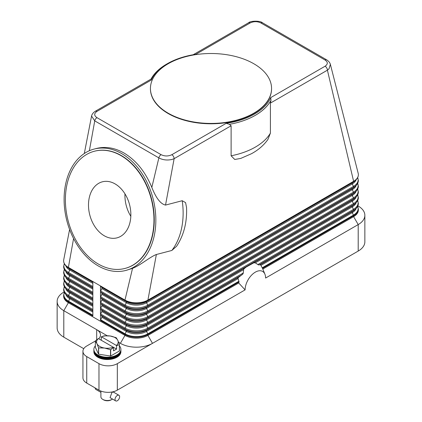 <?xml version="1.0" encoding="UTF-8"?>
<svg xmlns="http://www.w3.org/2000/svg" width="422" height="422" viewBox="0 0 422 422"><rect width="100%" height="100%" fill="white"/><g stroke="black" fill="none" stroke-linecap="round" stroke-linejoin="round"><path stroke-width="0.63" d="M84.305 153.513L91.558 116.055L94.744 120.871L158.862 157.891C162.829 160.012 167.233 160.529 172.076 159.442L174.128 158.677L165.524 205.076L182.214 200.719L185.585 202.634L186.55 207.571C187.141 222.373 183.818 235.276 176.581 246.269L171.833 250.468L156.362 254.508L147.911 300.079A16.221 9.363 180 0 1 124.97 300.079L100.499 285.952A1.081 0.622 120 0 0 100.663 286.401L101.871 287.488A1.081 0.622 -60 0 1 101.871 288.574L100.663 291.053A1.081 0.622 120 0 0 100.499 291.692A1.081 0.622 120 0 0 100.663 292.14L101.871 293.227A1.081 0.622 -60 0 1 101.871 294.313L100.663 296.793A1.081 0.622 120 0 0 100.499 297.431A1.081 0.622 120 0 0 100.663 297.879L101.871 298.966A1.081 0.622 -60 0 1 101.871 300.053L100.663 302.532A1.081 0.622 120 0 0 100.499 303.17A1.081 0.622 120 0 0 100.663 303.618L101.871 304.705A1.081 0.622 -60 0 1 101.871 305.792L100.663 308.271A1.081 0.622 120 0 0 100.499 308.909A1.081 0.622 120 0 0 100.663 309.358L101.871 310.444A1.081 0.622 -60 0 1 101.871 311.531L100.663 314.01A1.081 0.622 120 0 0 100.499 314.648A1.081 0.622 120 0 0 100.663 315.097L101.871 316.183A1.081 0.622 -60 0 1 101.871 317.27L100.663 319.749A1.081 0.622 120 0 0 100.499 320.388L100.499 285.952L92.856 281.537L92.856 315.972L68.385 301.846A1.081 0.622 120 0 1 68.549 301.208A15.994 9.231 180 0 1 64.35 292.409M357.867 205.846L358.204 206.042A22.709 13.114 180 0 1 364.856 215.31A22.709 13.114 180 0 1 358.204 224.583L265.602 278.051A14.49 8.366 -60 0 0 264.926 274.216A14.49 8.366 -60 0 0 253.495 273.403A14.49 8.366 -60 0 0 245.103 289.882L238.71 282.977L147.911 335.4A16.221 9.363 180 0 1 124.97 335.4L68.385 302.727A16.221 9.363 180 0 1 63.632 296.107L63.632 295.221A16.221 9.363 0 0 0 68.385 301.846L68.385 302.727L63.796 310.676A22.709 13.114 180 0 1 57.144 301.403A22.709 13.114 180 0 1 63.796 292.129L64.133 291.934M325.109 66.212L270.739 97.598L270.982 100.341L270.407 103.089L327.403 70.184A3.244 1.873 60 0 0 327.182 68.923A3.244 1.873 60 0 0 326.728 67.921A3.244 1.873 60 0 0 325.109 66.212C328.031 64.139 328.01 62.071 325.046 59.998L260.923 22.978C257.357 21.264 253.775 21.253 250.167 22.941A3.244 1.873 -120 0 0 248.542 22.783L193.165 54.754M151.266 80.043L151.155 79.009L95.272 111.276A3.244 1.873 60 0 1 96.891 111.434L151.261 80.048A61.644 35.59 180 0 1 167.413 63.659A61.644 35.59 180 0 1 195.797 54.332L250.167 22.941M92.856 281.537L68.385 267.406A16.221 9.363 180 0 1 63.632 260.785A16.221 9.363 180 0 1 63.733 259.746L69.598 229.473M254.767 262.7A19.465 11.241 120 0 0 253.775 262.827L255.315 262.859L258.491 264.932L260.437 264.721A19.465 11.241 120 0 1 260.706 265.011L262.495 268.36A18.236 10.529 -60 0 1 262.811 269.046A18.236 10.529 -60 0 1 262.816 269.057L353.615 216.639L353.615 215.753A16.221 9.363 0 0 0 358.368 209.133L357.677 206.263M238.71 282.977A18.236 10.529 -60 0 1 239.031 281.907L237.918 277.913L243.035 273.857L243.752 269.057L246.089 267.105L253.775 262.827M244.744 268.039A19.465 11.241 120 0 0 243.752 269.057M238.082 277.629A19.465 11.241 120 0 0 237.813 278.23M245.103 289.882L117.327 363.653A12.976 7.49 180 0 1 108.148 365.848A12.976 7.49 180 0 1 98.975 363.653L86.737 356.59A12.976 7.49 180 0 1 82.939 351.294A12.976 7.49 180 0 1 86.737 345.993L95.351 341.023M358.167 173.231A16.221 9.363 180 0 1 358.194 173.331A16.221 9.363 180 0 1 358.368 174.692A16.221 9.363 180 0 1 353.615 181.318A1.081 0.622 60 0 1 353.451 181.766A15.994 9.231 0 0 0 355.482 180.336C357.365 178.685 358.325 176.807 358.368 174.692M358.194 173.331L330.368 64.344L329.002 68.844L327.403 70.184L353.615 181.318L147.911 300.079A1.081 0.622 60 0 1 147.753 300.527L353.451 181.766L352.249 182.853A14.29 8.25 0 0 0 354.058 181.576L355.482 180.336M270.407 103.089L270.407 133.109L267.928 139.445C263.819 145.268 258.29 150.047 251.348 153.777L240.73 158.424L234.748 159.474L231.119 155.792L231.119 125.772L229.394 124.326A62.725 36.213 0 0 0 270.966 100.325M241.099 158.292L240.73 158.424M186.55 207.571L186.566 207.919M231.119 125.772L174.128 158.677A3.244 1.873 -120 0 0 173.906 157.417A3.244 1.873 -120 0 0 173.458 156.414A3.244 1.873 -120 0 0 171.833 154.7L226.203 123.314A61.644 35.59 180 0 0 270.739 97.598M229.399 124.348L226.203 123.308M121.689 153.597A62.725 44.495 75.4 0 1 155.797 217.293A62.725 44.495 75.4 0 1 125.814 270.449A62.725 44.495 75.4 0 1 98.257 265.918A62.725 44.495 75.4 0 1 64.149 202.228A62.725 44.495 75.4 0 1 94.132 149.072A62.725 44.495 75.4 0 1 121.689 153.597M156.362 254.508C150.063 256.834 140.537 265.269 132.54 268.334L125.814 270.449M94.132 149.072L96.401 148.475C105.453 146.228 114.642 147.737 123.962 153.007C136.032 160.255 145.321 171.717 151.825 187.41C156.071 198.14 160.64 204.026 165.524 205.076M271.562 88.646A60.562 34.963 180 0 1 271.562 88.82A60.562 34.963 180 0 1 234.173 121.125A60.562 34.963 180 0 1 168.178 113.544A60.562 34.963 180 0 1 150.438 88.82A60.562 34.963 180 0 1 150.438 88.646M253.822 63.748A60.562 34.963 180 0 1 271.562 88.467A60.562 34.963 180 0 1 234.173 120.771A60.562 34.963 180 0 1 168.178 113.191A60.562 34.963 180 0 1 150.438 88.467A60.562 34.963 180 0 1 187.827 56.168A60.562 34.963 180 0 1 253.822 63.748M167.413 63.659L166.648 64.102A62.725 36.213 0 0 0 151.039 79.078M96.891 111.434C93.969 113.518 93.99 115.586 96.954 117.648A3.244 1.873 -60 0 0 95.567 118.993A3.244 1.873 -60 0 0 94.744 120.871L89.374 150.723M96.954 117.648L161.077 154.663A3.244 1.873 -60 0 0 159.685 156.013A3.244 1.873 -60 0 0 158.862 157.891L151.825 187.41M330.368 64.344L330.363 64.339C329.935 62.688 328.701 61.19 326.66 59.834A3.244 1.873 -60 0 1 326.665 59.84A3.244 1.873 -60 0 1 326.702 59.861M94.533 151.203A60.562 42.96 75.4 0 1 94.676 151.16A60.562 42.96 75.4 0 1 121.288 155.539A60.562 42.96 75.4 0 1 154.215 217.035A60.562 42.96 75.4 0 1 125.271 268.355A60.562 42.96 75.4 0 1 125.123 268.397M120.993 155.612A60.562 42.96 75.4 0 1 153.919 217.108A60.562 42.96 75.4 0 1 124.975 268.434A60.562 42.96 75.4 0 1 98.363 264.061A60.562 42.96 75.4 0 1 65.436 202.565A60.562 42.96 75.4 0 1 94.386 151.24A60.562 42.96 75.4 0 1 120.993 155.612M104.266 235.766A28.96 20.546 75.4 0 1 88.52 206.358A28.96 20.546 75.4 0 1 102.361 181.813A28.96 20.546 75.4 0 1 115.09 183.908A28.96 20.546 75.4 0 1 130.836 213.316A28.96 20.546 75.4 0 1 116.994 237.86A28.96 20.546 75.4 0 1 104.266 235.766M124.97 193.867A28.96 20.546 -104.6 0 0 130.82 216.296M132.54 268.334L124.97 300.079A1.081 0.622 120 0 0 125.134 300.527A15.994 9.231 0 0 0 147.753 300.527L146.545 301.614L352.249 182.853A1.081 0.622 -120 0 0 352.085 183.301A1.081 0.622 -120 0 0 352.249 183.939A14.29 8.25 0 0 0 356.173 179.677M73.581 238.535L68.385 267.406A1.081 0.622 120 0 0 68.549 267.859A15.994 9.231 180 0 1 66.518 266.424L67.942 267.664A14.29 8.25 180 0 0 69.751 268.946A1.081 0.622 -60 0 1 69.915 269.394A1.081 0.622 -60 0 1 69.751 270.033A14.29 8.25 180 0 1 65.827 265.765M83.746 348.683L63.796 337.162A22.709 13.114 0 0 1 57.144 327.894L57.144 301.403M98.679 338.76A12.976 7.49 0 0 0 100.478 334.957A12.976 7.49 0 0 0 96.68 329.661L63.796 310.676L63.796 337.162M96.68 339.763L96.68 329.661L107.199 335.733M118.629 342.332L120.386 343.344A22.709 13.114 0 0 0 152.5 343.344L147.911 335.4L147.911 334.514L239.031 281.907M358.368 209.133L358.368 210.014A16.221 9.363 180 0 1 353.615 216.639L358.204 224.583L358.204 251.074A22.709 13.114 0 0 0 364.856 241.801L364.856 215.31M358.204 251.074L117.327 390.144L117.327 363.653M98.975 363.653L98.975 390.144A12.976 7.49 0 0 0 108.148 392.339A12.976 7.49 0 0 0 117.327 390.144M98.975 390.144L86.737 383.081A12.976 7.49 0 0 1 82.939 377.78L82.939 351.294M95.351 345.85A13.52 7.807 0 0 0 93.869 349.4L93.869 350.534A13.52 7.807 0 0 0 97.825 356.052A13.52 7.807 0 0 0 112.558 357.745A13.52 7.807 0 0 0 120.903 350.534L120.903 349.4A13.52 7.807 0 0 0 119.421 345.85M93.869 349.4A13.52 7.807 0 0 0 97.825 354.918A13.52 7.807 0 0 0 112.558 356.611A13.52 7.807 0 0 0 120.903 349.4M93.879 350.846A13.52 7.807 0 0 0 93.869 351.157A13.52 7.807 0 0 0 97.825 356.68A13.52 7.807 0 0 0 112.558 358.368A13.52 7.807 0 0 0 120.903 351.157A13.52 7.807 0 0 0 120.892 350.846M120.903 351.157L120.903 351.732A13.52 7.807 180 0 1 112.558 358.943A13.52 7.807 180 0 1 97.825 357.249A13.52 7.807 180 0 1 93.869 351.732L93.869 351.157M119.373 344.695L119.373 350.993A12.438 7.179 0 0 0 119.421 350.893L119.421 344.595A12.438 7.179 180 0 1 119.373 344.695L116.562 345.655L116.562 349.084L113.502 350.851L113.502 347.417L110.691 349.706A12.438 7.179 180 0 1 110.517 349.732L104.587 348.05L98.653 347.897A12.438 7.179 180 0 1 98.59 347.86A12.438 7.179 180 0 1 98.526 347.828L96.939 343.635A10.814 6.246 0 0 0 99.74 346.436A10.814 6.246 0 0 0 104.587 348.05A10.814 6.246 0 0 0 113.349 347.227L113.502 347.417M119.373 350.993L110.691 356.004L110.691 349.706M110.517 349.732L110.517 356.031A12.438 7.179 0 0 0 110.691 356.004M110.517 356.031L98.653 354.195L98.653 347.897M98.526 347.828L98.526 354.127A12.438 7.179 0 0 0 98.59 354.163A12.438 7.179 0 0 0 98.653 354.195M98.526 354.127L95.351 347.274L95.351 340.976A12.438 7.179 180 0 1 95.393 340.876L98.363 338.576A10.814 6.246 0 0 0 96.939 343.635L95.351 340.976M116.177 337.706A12.438 7.179 180 0 1 116.24 337.742L117.828 340.406A10.814 6.246 0 0 0 115.032 337.605A10.814 6.246 0 0 0 110.184 335.991L116.113 337.674A12.438 7.179 180 0 1 116.177 337.706M104.081 335.865A12.438 7.179 180 0 1 104.25 335.838L110.184 335.991A10.814 6.246 0 0 0 101.422 336.814L104.081 335.865M101.264 340.253L101.264 336.825M116.562 345.655L116.403 345.465A10.814 6.246 0 0 0 117.828 340.406L119.421 344.595M116.562 349.084L98.363 338.576M101.422 336.814L116.403 345.465M100.895 391.057L100.895 396.764A6.488 3.745 0 0 0 102.794 399.412L102.794 399.412A6.488 3.745 0 0 0 111.972 399.412A6.488 3.745 0 0 0 112.516 399.059M115.702 400.9L110.052 397.64L111.972 392.349L113.296 392.017L118.946 395.282A3.244 1.873 -60 0 1 119.447 397.883A3.244 1.873 -60 0 1 117.327 400.742A3.244 1.873 -60 0 1 115.702 400.9A3.244 1.873 -60 0 1 115.206 398.299A3.244 1.873 -60 0 1 117.327 395.44A3.244 1.873 -60 0 1 118.946 395.282M103.559 399.856L102.794 399.412L103.559 399.856A5.407 3.123 0 0 0 111.208 399.856L111.972 399.412M95.15 387.934A3.244 1.873 120 0 0 95.82 389.422L100.895 392.349M93.874 349.685A13.52 7.807 0 0 0 97.825 355.488A13.52 7.807 0 0 0 112.785 357.123A13.52 7.807 0 0 0 120.892 349.685M100.663 286.401L125.134 300.527L126.342 301.614A1.081 0.622 -60 0 1 126.5 302.062A1.081 0.622 -60 0 1 126.342 302.701L125.134 305.18A1.081 0.622 120 0 0 124.97 305.818A1.081 0.622 120 0 0 125.134 306.267A15.994 9.231 0 0 0 147.753 306.267L353.451 187.505L352.249 188.592A14.29 8.25 0 0 0 354.058 187.315L355.482 186.076C357.365 184.425 358.325 182.547 358.368 180.431L357.677 177.562M100.663 291.053L125.134 305.18A15.994 9.231 0 0 0 147.753 305.18A1.081 0.622 60 0 1 147.911 305.818A1.081 0.622 60 0 1 147.753 306.267L146.545 307.353L352.249 188.592A1.081 0.622 -120 0 0 352.085 189.045A1.081 0.622 -120 0 0 352.249 189.678A14.29 8.25 0 0 0 356.173 185.416M101.871 287.488L126.342 301.614A14.29 8.25 0 0 0 146.545 301.614A1.081 0.622 -120 0 0 146.381 302.062A1.081 0.622 -120 0 0 146.545 302.701L147.753 305.18L353.451 186.418A1.081 0.622 60 0 1 353.615 187.057A1.081 0.622 60 0 1 353.451 187.505A15.994 9.231 0 0 0 355.482 186.076M101.871 288.574L126.342 302.701A14.29 8.25 0 0 0 146.545 302.701L352.249 183.939L353.451 186.418A15.994 9.231 0 0 0 357.65 177.625M92.856 309.5L68.549 295.469A1.081 0.622 120 0 0 68.385 296.107A1.081 0.622 120 0 0 68.549 296.555L69.751 297.642A14.29 8.25 180 0 1 67.942 296.365L66.518 295.126C64.635 293.475 63.675 291.591 63.632 289.481L64.323 286.612M92.856 310.982L69.751 297.642A1.081 0.622 -60 0 1 69.915 298.09A1.081 0.622 -60 0 1 69.751 298.729A14.29 8.25 180 0 1 65.827 294.466M92.856 312.069L69.751 298.729L68.549 301.208L92.856 315.239M92.856 310.587L68.549 296.555A15.994 9.231 180 0 1 66.518 295.126M120.386 343.344L124.97 335.4L124.97 334.514L100.499 320.388M92.856 303.761L68.549 289.729A1.081 0.622 120 0 0 68.385 290.368A1.081 0.622 120 0 0 68.549 290.816L69.751 291.903A14.29 8.25 180 0 1 67.942 290.621L66.518 289.381C64.635 287.735 63.675 285.852 63.632 283.742L64.323 280.873M92.856 305.243L69.751 291.903A1.081 0.622 -60 0 1 69.915 292.351A1.081 0.622 -60 0 1 69.751 292.989A14.29 8.25 180 0 1 65.827 288.727M92.856 306.33L69.751 292.989L68.549 295.469A15.994 9.231 180 0 1 64.35 286.67M92.856 304.848L68.549 290.816A15.994 9.231 180 0 1 66.518 289.381M92.856 298.022L68.549 283.99A1.081 0.622 120 0 0 68.385 284.628A1.081 0.622 120 0 0 68.549 285.077L69.751 286.163A14.29 8.25 180 0 1 67.942 284.882L66.518 283.642C64.635 281.996 63.675 280.113 63.632 278.003L64.323 275.133M92.856 299.499L69.751 286.163A1.081 0.622 -60 0 1 69.915 286.612A1.081 0.622 -60 0 1 69.751 287.25A14.29 8.25 180 0 1 65.827 282.983M92.856 300.585L69.751 287.25L68.549 289.729A15.994 9.231 180 0 1 64.35 280.931M92.856 299.108L68.549 285.077A15.994 9.231 180 0 1 66.518 283.642M92.856 292.282L68.549 278.251A1.081 0.622 120 0 0 68.385 278.889A1.081 0.622 120 0 0 68.549 279.338L69.751 280.424A14.29 8.25 180 0 1 67.942 279.142L66.518 277.903C64.635 276.257 63.675 274.374 63.632 272.264L64.323 269.394M92.856 293.759L69.751 280.424A1.081 0.622 -60 0 1 69.915 280.873A1.081 0.622 -60 0 1 69.751 281.511A14.29 8.25 180 0 1 65.827 277.243M92.856 294.846L69.751 281.511L68.549 283.99A15.994 9.231 180 0 1 64.35 275.191M92.856 293.369L68.549 279.338A15.994 9.231 180 0 1 66.518 277.903M92.856 286.543L68.549 272.512A1.081 0.622 120 0 0 68.385 273.145A1.081 0.622 120 0 0 68.549 273.598L69.751 274.685A14.29 8.25 180 0 1 67.942 273.403L66.518 272.164C64.635 270.518 63.675 268.635 63.632 266.525L64.323 263.655M92.856 288.02L69.751 274.685A1.081 0.622 -60 0 1 69.915 275.133A1.081 0.622 -60 0 1 69.751 275.772A14.29 8.25 180 0 1 65.827 271.504M92.856 289.107L69.751 275.772L68.549 278.251A15.994 9.231 180 0 1 64.35 269.452M92.856 287.63L68.549 273.598A15.994 9.231 180 0 1 66.518 272.164M92.856 283.368L69.751 270.033L68.549 272.512A15.994 9.231 180 0 1 64.35 263.713M92.856 281.891L68.549 267.859L69.751 268.946L92.856 282.281M259.066 264.958L353.451 210.462L352.249 211.549A1.081 0.622 -120 0 0 352.085 212.002A1.081 0.622 -120 0 0 352.249 212.635A14.29 8.25 0 0 0 356.173 208.373M260.928 265.359L352.249 212.635L353.451 215.114A1.081 0.622 60 0 1 353.615 215.753L262.495 268.36M262.215 267.796L353.451 215.114A15.994 9.231 0 0 0 357.65 206.321M100.663 292.14L125.134 306.267L126.342 307.353A14.29 8.25 0 0 0 146.545 307.353A1.081 0.622 -120 0 0 146.381 307.807A1.081 0.622 -120 0 0 146.545 308.44L147.753 310.919A1.081 0.622 60 0 1 147.911 311.557A1.081 0.622 60 0 1 147.753 312.006L146.545 313.092A1.081 0.622 -120 0 0 146.381 313.546A1.081 0.622 -120 0 0 146.545 314.179L147.753 316.658A1.081 0.622 60 0 1 147.911 317.297A1.081 0.622 60 0 1 147.753 317.745L146.545 318.832A1.081 0.622 -120 0 0 146.381 319.285A1.081 0.622 -120 0 0 146.545 319.918L147.753 322.397A1.081 0.622 60 0 1 147.911 323.036A1.081 0.622 60 0 1 147.753 323.484L353.451 204.723L352.249 205.809A1.081 0.622 -120 0 0 352.085 206.263A1.081 0.622 -120 0 0 352.249 206.896L353.451 209.375A1.081 0.622 60 0 1 353.615 210.014A1.081 0.622 60 0 1 353.451 210.462A15.994 9.231 0 0 0 355.482 209.032C357.365 207.381 358.325 205.503 358.368 203.393L357.677 200.524M260.268 264.652L352.249 211.549A14.29 8.25 0 0 0 354.058 210.272L355.482 209.032M100.663 309.358L125.134 323.484L126.342 324.571A1.081 0.622 -60 0 1 126.5 325.024A1.081 0.622 -60 0 1 126.342 325.657L125.134 328.137A15.994 9.231 0 0 0 147.753 328.137A1.081 0.622 60 0 1 147.911 328.775A1.081 0.622 60 0 1 147.753 329.223L242.138 274.733M237.866 278.678L146.545 331.397L147.753 333.876L238.989 281.2M147.753 333.876A1.081 0.622 60 0 1 147.911 334.514A16.221 9.363 0 0 1 124.97 334.514A1.081 0.622 120 0 1 125.134 333.876A15.994 9.231 0 0 0 147.753 333.876M238.52 277.212L146.545 330.31A1.081 0.622 -120 0 0 146.381 330.764A1.081 0.622 -120 0 0 146.545 331.397A14.29 8.25 0 0 1 126.342 331.397L125.134 333.876L100.663 319.749M100.663 315.097L125.134 329.223L126.342 330.31A1.081 0.622 -60 0 1 126.5 330.764A1.081 0.622 -60 0 1 126.342 331.397L101.871 317.27M100.663 314.01L125.134 328.137A1.081 0.622 120 0 0 124.97 328.775A1.081 0.622 120 0 0 125.134 329.223A15.994 9.231 0 0 0 147.753 329.223L146.545 330.31A14.29 8.25 0 0 1 126.342 330.31L101.871 316.183M243.473 269.7L146.545 325.657L147.753 328.137L243.378 272.928M246.089 267.105L146.545 324.571A1.081 0.622 -120 0 0 146.381 325.024A1.081 0.622 -120 0 0 146.545 325.657A14.29 8.25 0 0 1 126.342 325.657L101.871 311.531M255.321 262.859L352.249 206.896A14.29 8.25 0 0 0 356.173 202.634M257.826 264.583L353.451 209.375A15.994 9.231 0 0 0 357.65 200.582M100.663 303.618L125.134 317.745A15.994 9.231 0 0 0 147.753 317.745L353.451 198.984L352.249 200.07A1.081 0.622 -120 0 0 352.085 200.524A1.081 0.622 -120 0 0 352.249 201.157L353.451 203.636A1.081 0.622 60 0 1 353.615 204.274A1.081 0.622 60 0 1 353.451 204.723A15.994 9.231 0 0 0 355.482 203.293C357.365 201.642 358.325 199.764 358.368 197.654L357.677 194.785M252.704 263.281L352.249 205.809A14.29 8.25 0 0 0 354.058 204.533L355.482 203.293M100.663 297.879L125.134 312.006L126.342 313.092A1.081 0.622 -60 0 1 126.5 313.546A1.081 0.622 -60 0 1 126.342 314.179L125.134 316.658A1.081 0.622 120 0 0 124.97 317.297A1.081 0.622 120 0 0 125.134 317.745L126.342 318.832A1.081 0.622 -60 0 1 126.5 319.285A1.081 0.622 -60 0 1 126.342 319.918L125.134 322.397A1.081 0.622 120 0 0 124.97 323.036A1.081 0.622 120 0 0 125.134 323.484A15.994 9.231 0 0 0 147.753 323.484L146.545 324.571A14.29 8.25 0 0 1 126.342 324.571L101.871 310.444M101.871 305.792L126.342 319.918A14.29 8.25 0 0 0 146.545 319.918L352.249 201.157A14.29 8.25 0 0 0 356.173 196.895M100.663 308.271L125.134 322.397A15.994 9.231 0 0 0 147.753 322.397L353.451 203.636A15.994 9.231 0 0 0 357.65 194.843M101.871 293.227L126.342 307.353A1.081 0.622 -60 0 1 126.5 307.807A1.081 0.622 -60 0 1 126.342 308.44L125.134 310.919A1.081 0.622 120 0 0 124.97 311.557A1.081 0.622 120 0 0 125.134 312.006A15.994 9.231 0 0 0 147.753 312.006L353.451 193.244L352.249 194.331A1.081 0.622 -120 0 0 352.085 194.785A1.081 0.622 -120 0 0 352.249 195.418L353.451 197.897A1.081 0.622 60 0 1 353.615 198.535A1.081 0.622 60 0 1 353.451 198.984A15.994 9.231 0 0 0 355.482 197.554C357.365 195.903 358.325 194.025 358.368 191.915L357.677 189.045M101.871 304.705L126.342 318.832A14.29 8.25 0 0 0 146.545 318.832L352.249 200.07A14.29 8.25 0 0 0 354.058 198.794L355.482 197.554M101.871 300.053L126.342 314.179A14.29 8.25 0 0 0 146.545 314.179L352.249 195.418A14.29 8.25 0 0 0 356.173 191.155M100.663 302.532L125.134 316.658A15.994 9.231 0 0 0 147.753 316.658L353.451 197.897A15.994 9.231 0 0 0 357.65 189.103M101.871 294.313L126.342 308.44A14.29 8.25 0 0 0 146.545 308.44L352.249 189.678L353.451 192.158A1.081 0.622 60 0 1 353.615 192.796A1.081 0.622 60 0 1 353.451 193.244A15.994 9.231 0 0 0 355.482 191.815C357.365 190.164 358.325 188.286 358.368 186.176L357.677 183.306M101.871 298.966L126.342 313.092A14.29 8.25 0 0 0 146.545 313.092L352.249 194.331A14.29 8.25 0 0 0 354.058 193.054L355.482 191.815M100.663 296.793L125.134 310.919A15.994 9.231 0 0 0 147.753 310.919L353.451 192.158A15.994 9.231 0 0 0 357.65 183.364M182.214 200.719A62.725 44.495 75.4 0 1 171.833 250.468M161.077 154.663C164.659 156.377 168.246 156.393 171.833 154.7M260.923 22.978A3.244 1.873 -60 0 1 262.315 22.719A3.244 1.873 -60 0 1 262.542 22.82A3.244 1.873 -60 0 1 262.547 22.82L326.665 59.84A3.244 1.873 -60 0 0 326.433 59.739A3.244 1.873 -60 0 0 325.046 59.998M270.407 133.109A62.725 36.213 180 0 1 231.119 155.792M86.737 383.081L86.737 356.59M64.323 292.351L63.632 295.221M63.632 260.785C63.675 262.895 64.635 264.773 66.518 266.424M264.926 274.216L262.811 269.046M271.562 88.467L271.562 88.82M124.975 268.434L125.271 268.355M94.386 151.24L94.676 151.16M150.438 88.467L150.438 88.82M248.542 22.783C250.309 20.789 260.232 20.52 262.542 22.82M91.558 116.05C91.975 114.209 93.209 112.616 95.272 111.276M113.871 392.349L113.871 391.569"/></g></svg>

